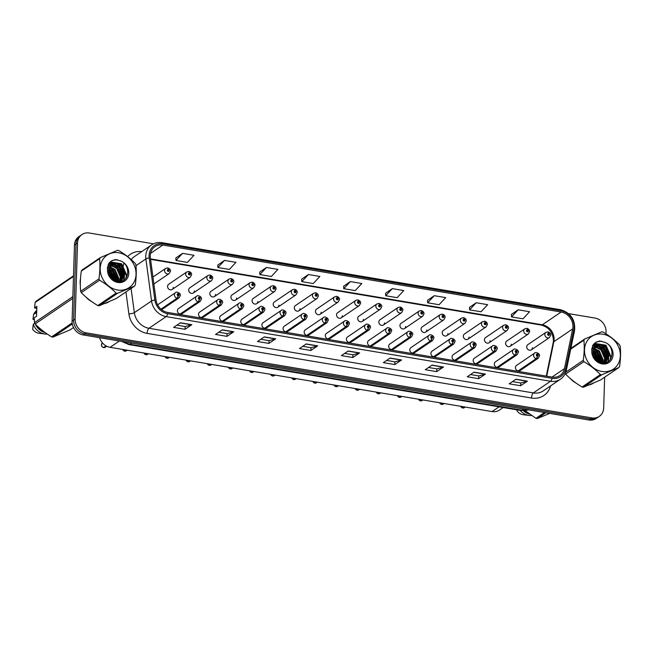 <?xml version="1.0" encoding="UTF-8"?>
<svg xmlns="http://www.w3.org/2000/svg" width="653" height="653" viewBox="0 0 653 653"><rect width="100%" height="100%" fill="white"/><g stroke="black" fill="none" stroke-linecap="round" stroke-linejoin="round"><path stroke-width="0.98" d="M199.198 299.229A2.09 0.759 102.1 0 1 198.202 301.776A3.134 2.726 -124.2 0 1 195.557 298.348A3.134 2.726 -124.2 0 1 196.659 296.233L178.514 308.551A3.134 2.726 55.8 0 0 177.412 310.665A3.134 2.726 55.8 0 0 178.979 313.628A3.134 2.726 55.8 0 0 182.032 313.734L200.177 301.417A3.134 2.726 -124.2 0 1 198.447 301.817A2.09 0.816 -83 0 0 199.279 299.245A1.045 0.906 55.8 0 0 199.296 297.262A1.045 0.906 55.8 0 0 199.198 299.229L199.034 297.907L199.647 298.315L199.279 299.245M220.322 302.788A2.09 0.759 102.1 0 1 219.326 305.326A3.134 2.726 -124.2 0 1 216.682 301.898A3.134 2.726 -124.2 0 1 217.784 299.784L199.638 312.11A3.134 2.726 55.8 0 0 198.536 314.215A3.134 2.726 55.8 0 0 200.104 317.187A3.134 2.726 55.8 0 0 203.156 317.285L221.302 304.967A3.134 2.726 -124.2 0 1 219.579 305.367A2.09 0.816 -83 0 0 220.404 302.796A1.045 0.906 55.8 0 0 220.42 300.813A1.045 0.906 55.8 0 0 220.322 302.788L220.159 301.457L220.771 301.866L220.404 302.796M241.447 306.339A2.09 0.759 102.1 0 1 240.451 308.877A3.134 2.726 -124.2 0 1 237.814 305.449A3.134 2.726 -124.2 0 1 238.916 303.343L220.771 315.66A3.134 2.726 55.8 0 0 219.669 317.766A3.134 2.726 55.8 0 0 221.228 320.737A3.134 2.726 55.8 0 0 224.289 320.843L242.434 308.518A3.134 2.726 -124.2 0 1 240.704 308.918A2.09 0.816 -83 0 0 241.528 306.355A1.045 0.906 55.8 0 0 241.553 304.363A1.045 0.906 55.8 0 0 241.447 306.339L241.284 305.008L241.904 305.416L241.528 306.355M262.571 309.889A2.09 0.759 102.1 0 1 261.584 312.428A3.134 2.726 -124.2 0 1 258.939 309A3.134 2.726 -124.2 0 1 260.041 306.894L241.896 319.211A3.134 2.726 55.8 0 0 240.794 321.325A3.134 2.726 55.8 0 0 242.353 324.288A3.134 2.726 55.8 0 0 245.414 324.394L263.559 312.077A3.134 2.726 -124.2 0 1 261.829 312.477A2.09 0.816 -83 0 0 262.653 309.906A1.045 0.906 55.8 0 0 262.677 307.914A1.045 0.906 55.8 0 0 262.571 309.889L262.408 308.559L263.028 308.975L262.653 309.906M283.696 313.44A2.09 0.759 102.1 0 1 282.708 315.987A3.134 2.726 -124.2 0 1 280.064 312.558A3.134 2.726 -124.2 0 1 281.165 310.444L263.02 322.762A3.134 2.726 55.8 0 0 261.918 324.876A3.134 2.726 55.8 0 0 263.486 327.839A3.134 2.726 55.8 0 0 266.538 327.945L284.684 315.628A3.134 2.726 -124.2 0 1 282.953 316.028A2.09 0.816 -83 0 0 283.786 313.456A1.045 0.906 55.8 0 0 283.802 311.473A1.045 0.906 55.8 0 0 283.696 313.44L283.541 312.118L284.153 312.526L283.786 313.456M304.829 316.999A2.09 0.759 102.1 0 1 303.833 319.537A3.134 2.726 -124.2 0 1 301.188 316.109A3.134 2.726 -124.2 0 1 302.29 313.995L284.145 326.32A3.134 2.726 55.8 0 0 283.043 328.426A3.134 2.726 55.8 0 0 284.61 331.398A3.134 2.726 55.8 0 0 287.663 331.504L305.808 319.178A3.134 2.726 -124.2 0 1 304.086 319.578A2.09 0.816 -83 0 0 304.91 317.007A1.045 0.906 55.8 0 0 304.927 315.024A1.045 0.906 55.8 0 0 304.829 316.999L304.665 315.668L305.278 316.076L304.91 317.007M325.953 320.55A2.09 0.759 102.1 0 1 324.957 323.088A3.134 2.726 -124.2 0 1 322.321 319.66A3.134 2.726 -124.2 0 1 323.415 317.554L305.278 329.871A3.134 2.726 55.8 0 0 304.176 331.977A3.134 2.726 55.8 0 0 305.735 334.948A3.134 2.726 55.8 0 0 308.796 335.054L326.933 322.737A3.134 2.726 -124.2 0 1 325.21 323.129A2.09 0.816 -83 0 0 326.035 320.566A1.045 0.906 55.8 0 0 326.059 318.574A1.045 0.906 55.8 0 0 325.953 320.55L325.79 319.219L326.41 319.627L326.035 320.566M347.078 324.1A2.09 0.759 102.1 0 1 346.082 326.647A3.134 2.726 -124.2 0 1 343.445 323.211A3.134 2.726 -124.2 0 1 344.547 321.105L326.402 333.422A3.134 2.726 55.8 0 0 325.3 335.536A3.134 2.726 55.8 0 0 326.859 338.499A3.134 2.726 55.8 0 0 329.92 338.605L348.065 326.288A3.134 2.726 -124.2 0 1 346.335 326.688A2.09 0.816 -83 0 0 347.159 324.117A1.045 0.906 55.8 0 0 347.184 322.133A1.045 0.906 55.8 0 0 347.078 324.1L346.914 322.778L347.535 323.186L347.159 324.117M368.202 327.659A2.09 0.759 102.1 0 1 367.215 330.198A3.134 2.726 -124.2 0 1 364.57 326.769A3.134 2.726 -124.2 0 1 365.672 324.655L347.527 336.981A3.134 2.726 55.8 0 0 346.425 339.087A3.134 2.726 55.8 0 0 347.984 342.058A3.134 2.726 55.8 0 0 351.045 342.156L369.19 329.838A3.134 2.726 -124.2 0 1 367.459 330.238A2.09 0.816 -83 0 0 368.292 327.667A1.045 0.906 55.8 0 0 368.308 325.684A1.045 0.906 55.8 0 0 368.202 327.659L368.047 326.329L368.659 326.737L368.292 327.667M389.335 331.21A2.09 0.759 102.1 0 1 388.339 333.748A3.134 2.726 -124.2 0 1 385.694 330.32A3.134 2.726 -124.2 0 1 386.796 328.214L368.651 340.531A3.134 2.726 55.8 0 0 367.549 342.637A3.134 2.726 55.8 0 0 369.116 345.608A3.134 2.726 55.8 0 0 372.169 345.715L390.314 333.389A3.134 2.726 -124.2 0 1 388.584 333.789A2.09 0.816 -83 0 0 389.417 331.226A1.045 0.906 55.8 0 0 389.433 329.234A1.045 0.906 55.8 0 0 389.335 331.21L389.172 329.879L389.784 330.287L389.417 331.226M410.459 334.76A2.09 0.759 102.1 0 1 409.464 337.299A3.134 2.726 -124.2 0 1 406.819 333.871A3.134 2.726 -124.2 0 1 407.921 331.765L389.776 344.082A3.134 2.726 55.8 0 0 388.682 346.196A3.134 2.726 55.8 0 0 390.241 349.159A3.134 2.726 55.8 0 0 393.294 349.265L411.439 336.948A3.134 2.726 -124.2 0 1 409.717 337.348A2.09 0.816 -83 0 0 410.541 334.777A1.045 0.906 55.8 0 0 410.566 332.785A1.045 0.906 55.8 0 0 410.459 334.76L410.296 333.43L410.908 333.846L410.541 334.777M431.584 338.311A2.09 0.759 102.1 0 1 430.588 340.858A3.134 2.726 -124.2 0 1 427.952 337.43A3.134 2.726 -124.2 0 1 429.054 335.316L410.908 347.633A3.134 2.726 55.8 0 0 409.806 349.747A3.134 2.726 55.8 0 0 411.366 352.71A3.134 2.726 55.8 0 0 414.426 352.816L432.572 340.499A3.134 2.726 -124.2 0 1 430.841 340.899A2.09 0.816 -83 0 0 431.666 338.327A1.045 0.906 55.8 0 0 431.69 336.344A1.045 0.906 55.8 0 0 431.584 338.311L431.421 336.989L432.041 337.397L431.666 338.327M452.709 341.87A2.09 0.759 102.1 0 1 451.721 344.409A3.134 2.726 -124.2 0 1 449.076 340.98A3.134 2.726 -124.2 0 1 450.178 338.866L432.033 351.192A3.134 2.726 55.8 0 0 430.931 353.297A3.134 2.726 55.8 0 0 432.49 356.269A3.134 2.726 55.8 0 0 435.551 356.367L453.696 344.049A3.134 2.726 -124.2 0 1 451.966 344.449A2.09 0.816 -83 0 0 452.79 341.878A1.045 0.906 55.8 0 0 452.815 339.895A1.045 0.906 55.8 0 0 452.709 341.87L452.545 340.539L453.166 340.948L452.79 341.878M473.841 345.421A2.09 0.759 102.1 0 1 472.845 347.959A3.134 2.726 -124.2 0 1 470.201 344.531A3.134 2.726 -124.2 0 1 471.303 342.425L453.158 354.742A3.134 2.726 55.8 0 0 452.056 356.848A3.134 2.726 55.8 0 0 453.623 359.819A3.134 2.726 55.8 0 0 456.676 359.925L474.821 347.608A3.134 2.726 -124.2 0 1 473.09 348A2.09 0.816 -83 0 0 473.923 345.437A1.045 0.906 55.8 0 0 473.939 343.445A1.045 0.906 55.8 0 0 473.841 345.421L473.678 344.09L474.29 344.498L473.923 345.437M494.966 348.971A2.09 0.759 102.1 0 1 493.97 351.518A3.134 2.726 -124.2 0 1 491.325 348.082A3.134 2.726 -124.2 0 1 492.427 345.976L474.282 358.293A3.134 2.726 55.8 0 0 473.18 360.407A3.134 2.726 55.8 0 0 474.747 363.37A3.134 2.726 55.8 0 0 477.8 363.476L495.945 351.159A3.134 2.726 -124.2 0 1 494.223 351.559A2.09 0.816 -83 0 0 495.047 348.988A1.045 0.906 55.8 0 0 495.064 347.004A1.045 0.906 55.8 0 0 494.966 348.971L494.803 347.649L495.415 348.057L495.047 348.988M516.09 352.53A2.09 0.759 102.1 0 1 515.095 355.069A3.134 2.726 -124.2 0 1 512.458 351.641A3.134 2.726 -124.2 0 1 513.552 349.526L495.415 361.852A3.134 2.726 55.8 0 0 494.313 363.958A3.134 2.726 55.8 0 0 495.872 366.929A3.134 2.726 55.8 0 0 498.933 367.027L517.07 354.71A3.134 2.726 -124.2 0 1 515.348 355.11A2.09 0.816 -83 0 0 516.172 352.538A1.045 0.906 55.8 0 0 516.197 350.555A1.045 0.906 55.8 0 0 516.09 352.53L515.927 351.2L516.547 351.608L516.172 352.538M537.215 356.081A2.09 0.759 102.1 0 1 536.227 358.619A3.134 2.726 -124.2 0 1 533.583 355.191A3.134 2.726 -124.2 0 1 534.685 353.085L516.539 365.402A3.134 2.726 55.8 0 0 515.437 367.508A3.134 2.726 55.8 0 0 516.996 370.48A3.134 2.726 55.8 0 0 520.057 370.586L538.203 358.26A3.134 2.726 -124.2 0 1 536.472 358.66A2.09 0.816 -83 0 0 537.297 356.097A1.045 0.906 55.8 0 0 537.321 354.106A1.045 0.906 55.8 0 0 537.215 356.081L537.052 354.75L537.672 355.159L537.297 356.097M172.18 289.459L190.325 277.133A3.134 2.726 -124.2 0 1 187.264 277.035A3.134 2.726 -124.2 0 1 185.705 274.064A3.134 2.726 -124.2 0 1 186.807 271.95L168.662 284.275A3.134 2.726 55.8 0 0 167.56 286.381A3.134 2.726 55.8 0 0 169.119 289.352A3.134 2.726 55.8 0 0 172.18 289.459A3.134 2.726 55.8 0 0 173.282 287.344M193.304 293.009L211.45 280.692A3.134 2.726 -124.2 0 1 208.389 280.586A3.134 2.726 -124.2 0 1 206.83 277.615A3.134 2.726 -124.2 0 1 207.932 275.509L189.786 287.826A3.134 2.726 55.8 0 0 188.684 289.932A3.134 2.726 55.8 0 0 190.243 292.903A3.134 2.726 55.8 0 0 193.304 293.009A3.134 2.726 55.8 0 0 194.406 290.895M214.429 296.56L232.574 284.243A3.134 2.726 -124.2 0 1 229.521 284.137A3.134 2.726 -124.2 0 1 227.954 281.165A3.134 2.726 -124.2 0 1 229.056 279.06L210.911 291.377A3.134 2.726 55.8 0 0 209.809 293.491A3.134 2.726 55.8 0 0 211.376 296.454A3.134 2.726 55.8 0 0 214.429 296.56A3.134 2.726 55.8 0 0 215.531 294.454M235.553 300.111L253.699 287.793A3.134 2.726 -124.2 0 1 250.646 287.687A3.134 2.726 -124.2 0 1 249.079 284.724A3.134 2.726 -124.2 0 1 250.181 282.61L232.035 294.936A3.134 2.726 55.8 0 0 230.933 297.042A3.134 2.726 55.8 0 0 232.501 300.013A3.134 2.726 55.8 0 0 235.553 300.111A3.134 2.726 55.8 0 0 236.655 298.005M256.686 303.669L274.831 291.344A3.134 2.726 -124.2 0 1 271.77 291.246A3.134 2.726 -124.2 0 1 270.211 288.275A3.134 2.726 -124.2 0 1 271.313 286.169L253.168 298.486A3.134 2.726 55.8 0 0 252.066 300.592A3.134 2.726 55.8 0 0 253.625 303.563A3.134 2.726 55.8 0 0 256.686 303.669A3.134 2.726 55.8 0 0 257.78 301.555M277.811 307.22L295.956 294.903A3.134 2.726 -124.2 0 1 292.895 294.797A3.134 2.726 -124.2 0 1 291.336 291.826A3.134 2.726 -124.2 0 1 292.438 289.72L274.293 302.037A3.134 2.726 55.8 0 0 273.191 304.151A3.134 2.726 55.8 0 0 274.75 307.114A3.134 2.726 55.8 0 0 277.811 307.22A3.134 2.726 55.8 0 0 278.913 305.106M298.935 310.771L317.08 298.454A3.134 2.726 -124.2 0 1 314.02 298.348A3.134 2.726 -124.2 0 1 312.461 295.385A3.134 2.726 -124.2 0 1 313.562 293.27L295.417 305.588A3.134 2.726 55.8 0 0 294.315 307.702A3.134 2.726 55.8 0 0 295.882 310.665A3.134 2.726 55.8 0 0 298.935 310.771A3.134 2.726 55.8 0 0 300.037 308.665M320.06 314.33L338.205 302.004A3.134 2.726 -124.2 0 1 335.152 301.898A3.134 2.726 -124.2 0 1 333.585 298.935A3.134 2.726 -124.2 0 1 334.687 296.821L316.542 309.147A3.134 2.726 55.8 0 0 315.44 311.252A3.134 2.726 55.8 0 0 317.007 314.224A3.134 2.726 55.8 0 0 320.06 314.33A3.134 2.726 55.8 0 0 321.162 312.216M341.184 317.88L359.33 305.563A3.134 2.726 -124.2 0 1 356.277 305.457A3.134 2.726 -124.2 0 1 354.718 302.486A3.134 2.726 -124.2 0 1 355.812 300.38L337.666 312.697A3.134 2.726 55.8 0 0 336.573 314.803A3.134 2.726 55.8 0 0 338.132 317.774A3.134 2.726 55.8 0 0 341.184 317.88A3.134 2.726 55.8 0 0 342.286 315.766M362.317 321.431L380.462 309.114A3.134 2.726 -124.2 0 1 377.401 309.008A3.134 2.726 -124.2 0 1 375.842 306.037A3.134 2.726 -124.2 0 1 376.944 303.931L358.799 316.248A3.134 2.726 55.8 0 0 357.697 318.362A3.134 2.726 55.8 0 0 359.256 321.325A3.134 2.726 55.8 0 0 362.317 321.431A3.134 2.726 55.8 0 0 363.419 319.325M383.442 324.982L401.587 312.665A3.134 2.726 -124.2 0 1 398.526 312.558A3.134 2.726 -124.2 0 1 396.967 309.595A3.134 2.726 -124.2 0 1 398.069 307.481L379.924 319.807A3.134 2.726 55.8 0 0 378.822 321.913A3.134 2.726 55.8 0 0 380.381 324.884A3.134 2.726 55.8 0 0 383.442 324.982A3.134 2.726 55.8 0 0 384.544 322.876M404.566 328.541L422.711 316.215A3.134 2.726 -124.2 0 1 419.659 316.117A3.134 2.726 -124.2 0 1 418.091 313.146A3.134 2.726 -124.2 0 1 419.193 311.04L401.048 323.357A3.134 2.726 55.8 0 0 399.946 325.463A3.134 2.726 55.8 0 0 401.513 328.435A3.134 2.726 55.8 0 0 404.566 328.541A3.134 2.726 55.8 0 0 405.668 326.427M425.691 332.091L443.836 319.774A3.134 2.726 -124.2 0 1 440.783 319.668A3.134 2.726 -124.2 0 1 439.216 316.697A3.134 2.726 -124.2 0 1 440.318 314.591L422.173 326.908A3.134 2.726 55.8 0 0 421.079 329.022A3.134 2.726 55.8 0 0 422.638 331.985A3.134 2.726 55.8 0 0 425.691 332.091A3.134 2.726 55.8 0 0 426.793 329.977M446.823 335.642L464.969 323.325A3.134 2.726 -124.2 0 1 461.908 323.219A3.134 2.726 -124.2 0 1 460.349 320.256A3.134 2.726 -124.2 0 1 461.451 318.142L443.305 330.459A3.134 2.726 55.8 0 0 442.203 332.573A3.134 2.726 55.8 0 0 443.762 335.536A3.134 2.726 55.8 0 0 446.823 335.642A3.134 2.726 55.8 0 0 447.925 333.536M467.948 339.193L486.093 326.875A3.134 2.726 -124.2 0 1 483.032 326.769A3.134 2.726 -124.2 0 1 481.473 323.806A3.134 2.726 -124.2 0 1 482.575 321.692L464.43 334.018A3.134 2.726 55.8 0 0 463.328 336.124A3.134 2.726 55.8 0 0 464.887 339.095A3.134 2.726 55.8 0 0 467.948 339.193A3.134 2.726 55.8 0 0 469.05 337.087M489.073 342.752L507.218 330.434A3.134 2.726 -124.2 0 1 504.165 330.328A3.134 2.726 -124.2 0 1 502.598 327.357A3.134 2.726 -124.2 0 1 503.7 325.251L485.554 337.568A3.134 2.726 55.8 0 0 484.453 339.674A3.134 2.726 55.8 0 0 486.02 342.645A3.134 2.726 55.8 0 0 489.073 342.752A3.134 2.726 55.8 0 0 490.174 340.637M510.197 346.302L528.342 333.985A3.134 2.726 -124.2 0 1 525.29 333.879A3.134 2.726 -124.2 0 1 523.722 330.908A3.134 2.726 -124.2 0 1 524.824 328.802L506.679 341.119A3.134 2.726 55.8 0 0 505.577 343.233A3.134 2.726 55.8 0 0 507.144 346.196A3.134 2.726 55.8 0 0 510.197 346.302A3.134 2.726 55.8 0 0 511.299 344.196M531.33 349.853L549.467 337.536A3.134 2.726 -124.2 0 1 546.414 337.43A3.134 2.726 -124.2 0 1 544.855 334.467A3.134 2.726 -124.2 0 1 545.949 332.353L527.812 344.678A3.134 2.726 55.8 0 0 526.71 346.784A3.134 2.726 55.8 0 0 528.269 349.755A3.134 2.726 55.8 0 0 531.33 349.853A3.134 2.726 55.8 0 0 532.424 347.747M503.194 407.529L499.488 410.051A12.529 10.913 -124.2 0 1 492.076 411.57L110.063 347.323A12.529 10.913 -124.2 0 1 99.558 337.691M80.148 281.663A20.039 17.46 55.8 0 0 80.319 285.002A20.039 17.46 55.8 0 1 80.148 281.663A20.039 17.46 55.8 0 1 80.515 278.488A20.039 17.46 55.8 0 0 80.148 281.663M86.065 297.156A20.039 17.46 55.8 0 0 91.771 301.637A20.039 17.46 55.8 0 1 86.065 297.156M104.831 303.506A20.039 17.46 55.8 0 0 109.165 301.67A20.039 17.46 55.8 0 1 104.831 303.506M570.371 378.609A20.039 17.46 55.8 0 0 576.077 383.082A20.039 17.46 55.8 0 1 570.371 378.609M589.137 384.952A20.039 17.46 55.8 0 0 593.471 383.123A20.039 17.46 55.8 0 1 589.137 384.952M150.255 255.658A13.362 11.64 -124.2 0 1 154.949 246.663A13.362 11.64 -124.2 0 1 162.858 245.038L561.131 312.02A13.362 11.64 -124.2 0 1 572.681 328.916L564.453 368.635A13.362 11.64 -124.2 0 1 560.013 375.467A13.362 11.64 -124.2 0 1 552.111 377.091L167.715 312.444A13.362 11.64 -124.2 0 1 156.026 299.947L150.37 257.894A13.362 11.64 -124.2 0 1 150.255 255.658M149.072 255.462A14.66 12.766 55.8 0 0 149.202 257.911L154.851 299.964A14.66 12.766 55.8 0 0 167.674 313.677L552.071 378.324A14.66 12.766 55.8 0 0 565.612 369.043L573.84 329.324A14.66 12.766 55.8 0 0 561.172 310.787L162.891 243.806A14.66 12.766 55.8 0 0 149.072 255.462M153.504 243.814L89.339 233.023A12.529 10.913 55.8 0 0 81.935 234.549L78.882 236.615A12.529 10.913 55.8 0 0 74.475 245.055L72.083 321.129A12.529 10.913 55.8 0 0 83.151 334.932L588.81 419.977L590.336 418.94A12.529 10.913 55.8 0 0 597.748 417.414A12.529 10.913 55.8 0 1 590.336 418.94L84.678 333.895L590.336 418.94L591.863 417.904A12.529 10.913 55.8 0 0 599.274 416.385A12.529 10.913 55.8 0 0 603.682 407.945L604.645 377.197M72.083 321.129L73.609 320.092A12.529 10.913 55.8 0 0 84.678 333.895A12.529 10.913 55.8 0 1 73.609 320.092L76.001 244.018L73.609 320.092L75.136 319.056A12.529 10.913 55.8 0 0 86.204 332.867L591.863 417.904M80.409 235.586A12.529 10.913 55.8 0 0 76.001 244.018A12.529 10.913 55.8 0 1 80.409 235.586M518.147 309.8L511.552 316.909L522.988 318.827L529.583 311.726L518.147 309.8L511.43 314.42M476.2 302.747L469.597 309.849L481.041 311.775L487.636 304.673L476.2 302.747L469.483 307.367M434.253 295.695L427.65 302.796L439.094 304.722L445.689 297.613L434.253 295.695L427.535 300.307M392.306 288.634L385.703 295.744L397.146 297.67L403.742 290.561L392.306 288.634L385.588 293.254M182.562 253.364L175.967 260.465L187.403 262.392L194.006 255.29L182.562 253.364L175.853 257.984M224.51 260.416L217.914 267.526L229.358 269.444L235.953 262.343L224.51 260.416L217.8 265.036M266.457 267.477L259.861 274.578L271.305 276.505L277.9 269.395L266.457 267.477L259.747 272.089M308.404 274.529L301.808 281.631L313.252 283.557L319.848 276.456L308.404 274.529L301.694 279.141M350.351 281.582L343.756 288.691L355.199 290.609L361.795 283.508L350.351 281.582L343.641 286.202M115.818 281.019A20.039 17.46 55.8 0 0 112.838 274.848A20.039 17.46 55.8 0 1 115.818 281.019M111.875 273.55A20.039 17.46 55.8 0 0 108.561 270.162A20.039 17.46 55.8 0 1 111.875 273.55M600.131 362.464A20.039 17.46 55.8 0 0 597.144 356.301A20.039 17.46 55.8 0 1 600.131 362.464M596.181 354.995A20.039 17.46 55.8 0 0 592.867 351.608A20.039 17.46 55.8 0 1 596.181 354.995M606.008 333.846L606.066 331.871A12.529 10.913 55.8 0 0 595.005 318.068L568.559 313.62M81.935 234.549A12.529 10.913 55.8 0 0 77.527 242.981L75.136 319.056M443.509 367.027L436.726 371.63L425.283 369.712L432.066 365.1L443.509 367.027A3.338 1.257 -80.5 0 1 443.273 367.141L431.894 365.223M485.457 374.079L478.673 378.691L467.23 376.765L474.013 372.161L485.457 374.079A3.338 1.257 -80.5 0 1 485.22 374.193L473.841 372.283M527.404 381.14L520.621 385.743L509.185 383.817L515.968 379.213L527.404 381.14A3.338 1.257 -80.5 0 1 527.167 381.246L515.788 379.336M317.668 345.861L310.885 350.473L299.441 348.547L306.224 343.943L317.668 345.861A3.338 1.257 -80.5 0 1 317.431 345.976L306.045 344.058M275.721 338.809L268.938 343.413L257.494 341.495L264.277 336.883L275.721 338.809A3.338 1.257 -80.5 0 1 275.484 338.923L264.098 337.005M233.774 331.757L226.991 336.36L215.547 334.434L222.33 329.83L233.774 331.757A3.338 1.257 -80.5 0 1 233.537 331.863L222.151 329.953M191.819 324.696L185.036 329.308L173.6 327.382L180.383 322.778L191.819 324.696A3.338 1.257 -80.5 0 1 191.59 324.81L180.204 322.9M401.562 359.974L394.779 364.578L383.335 362.652L390.119 358.048L401.562 359.974A3.338 1.257 -80.5 0 1 401.326 360.089L389.939 358.171M359.615 352.922L352.832 357.526L341.388 355.599L348.171 350.996L359.615 352.922A3.338 1.257 -80.5 0 1 359.379 353.028L347.992 351.118M352.832 357.526L352.914 354.767M344.67 353.379L352.955 354.767L359.379 353.028M394.779 364.578L394.861 361.819M386.617 360.432L394.902 361.827L401.326 360.089M185.036 329.308L185.126 326.549M176.873 325.161L185.158 326.549L191.59 324.81M226.991 336.36L227.073 333.601M218.82 332.214L227.105 333.601L233.537 331.863M268.938 343.413L269.02 340.654L275.484 338.923M310.885 350.473L310.967 347.706M302.714 346.319L310.999 347.714L317.431 345.976M520.621 385.743L520.71 382.985L527.167 381.246M478.673 378.691L478.763 375.924M470.511 374.536L478.796 375.932L485.22 374.193M436.726 371.63L436.816 368.872M428.564 367.484L436.849 368.88L443.273 367.141M343.756 288.691L343.641 286.145M301.808 281.631L301.694 279.084M259.861 274.578L259.747 272.032M217.914 267.526L217.792 264.979M175.967 260.465L175.845 257.927M385.703 295.744L385.588 293.197M427.65 302.796L427.535 300.249M469.597 309.849L469.483 307.31M511.552 316.909L511.43 314.362M269.052 340.662L260.767 339.266M520.743 382.985L512.458 381.597M588.81 419.977A12.529 10.913 55.8 0 0 596.222 418.451L599.274 416.385M167.405 267.999A2.09 0.816 97 0 1 167.682 267.926A2.09 0.816 97 0 1 168.27 269.42A1.045 0.906 55.8 0 0 168.254 271.403A1.045 0.906 55.8 0 0 168.36 269.436L168.515 270.758L167.903 270.35L168.27 269.42M168.36 269.436A2.09 0.759 -77.9 0 0 167.943 267.967A2.09 0.759 -77.9 0 0 167.813 267.967M103.541 347.576C100.252 345.527 102.031 345.772 101.435 344.841L102.325 343.143A2.506 2.179 55.8 0 0 103.558 347.576L106.047 345.878M103.721 347.461L106.186 345.959M161.111 309.269L177.322 298.258A2.09 0.816 -83 0 0 178.147 295.695A1.045 0.906 55.8 0 0 178.171 293.703A1.045 0.906 55.8 0 0 178.065 295.678L177.902 294.348L178.522 294.756L178.147 295.695M178.065 295.678A2.09 0.759 102.1 0 1 177.077 298.217A3.134 2.726 -124.2 0 1 174.433 294.789A3.134 2.726 -124.2 0 1 175.535 292.683C176.269 291.148 181.069 293.156 180.334 295.499L179.053 297.866A3.134 2.726 -124.2 0 1 177.322 298.258M160.981 309.147L177.077 298.217M105.141 347.29L103.754 347.608A2.506 2.179 55.8 0 0 105.141 347.29L106.7 346.229M188.529 271.558A2.09 0.816 97 0 1 188.807 271.477A2.09 0.816 97 0 1 189.403 272.97A1.045 0.906 55.8 0 0 189.378 274.962A1.045 0.906 55.8 0 0 189.484 272.987L189.648 274.317L189.027 273.901L189.403 272.97M189.035 273.852L189.443 273.574M189.484 272.987A2.09 0.759 -77.9 0 0 189.068 271.517A2.09 0.759 -77.9 0 0 188.937 271.526M209.654 275.109A2.09 0.816 97 0 1 209.931 275.027A2.09 0.816 97 0 1 210.527 276.529A1.045 0.906 55.8 0 0 210.503 278.513A1.045 0.906 55.8 0 0 210.609 276.537L210.772 277.868L210.152 277.46L210.527 276.529M210.609 276.537A2.09 0.759 -77.9 0 0 210.201 275.076A2.09 0.759 -77.9 0 0 210.07 275.076M230.787 278.66A2.09 0.816 97 0 1 231.056 278.578A2.09 0.816 97 0 1 231.652 280.08A1.045 0.906 55.8 0 0 231.635 282.063A1.045 0.906 55.8 0 0 231.733 280.096L231.897 281.419L231.284 281.01L231.652 280.08M231.284 280.953L231.693 280.684M231.733 280.096A2.09 0.759 -77.9 0 0 231.325 278.627A2.09 0.759 -77.9 0 0 231.195 278.627M251.911 282.21A2.09 0.816 97 0 1 252.189 282.137A2.09 0.816 97 0 1 252.776 283.631A1.045 0.906 55.8 0 0 252.76 285.622A1.045 0.906 55.8 0 0 252.866 283.647L253.021 284.969L252.409 284.561L252.776 283.631M252.866 283.647A2.09 0.759 -77.9 0 0 252.45 282.178A2.09 0.759 -77.9 0 0 252.319 282.186M124.674 351.134L122.756 349.461A2.506 2.179 55.8 0 0 124.682 351.126L124.658 351.126M124.845 351.02L126.47 350.081M180.301 314.134L198.447 301.817M180.057 314.093L198.202 301.776M124.682 351.126L126.266 350.049M126.266 350.841L124.878 351.159A2.506 2.179 55.8 0 0 126.266 350.841L127.196 350.204M143.889 353.012A2.506 2.179 55.8 0 0 145.807 354.677L145.79 354.677M145.97 354.571L147.594 353.64M201.434 317.685L219.579 305.367M201.181 317.644L219.326 305.326M145.807 354.677L147.398 353.599M168.523 357.158L166.931 358.236L165.005 356.562A2.506 2.179 55.8 0 0 166.931 358.236L166.915 358.228M167.103 358.122L168.719 357.191M222.559 321.243L240.704 308.918M222.306 321.194L240.451 308.877M168.515 357.95L167.135 358.268A2.506 2.179 55.8 0 0 168.515 357.95L169.453 357.313M117.532 290.005A19.623 17.1 55.8 0 0 136.044 274.399A19.623 17.1 55.8 0 0 118.707 252.76A19.623 17.1 55.8 0 0 100.195 268.367A19.623 17.1 55.8 0 0 117.532 290.005M80.654 291.303L98.954 278.88C99.991 271.615 100.203 264.889 99.591 258.71A22.545 19.647 55.8 0 1 100.301 257.609L82 270.032A22.545 19.647 55.8 0 0 81.29 271.134C80.262 278.431 80.05 285.157 80.654 291.303A22.545 19.647 55.8 0 0 81.29 292.634C85.951 297.474 91.444 301.776 97.787 305.547L116.087 293.115A22.545 19.647 55.8 0 0 116.765 293.246A22.545 19.647 55.8 0 0 117.442 293.344L99.142 305.767L116.267 298.511L134.567 286.087L117.442 293.344M134.567 286.087A22.545 19.647 55.8 0 0 135.277 284.986C136.314 277.721 136.526 271.003 135.914 264.816A22.545 19.647 55.8 0 0 135.277 263.494C130.576 258.612 125.082 254.311 118.781 250.581A22.545 19.647 55.8 0 0 118.111 250.458A22.545 19.647 55.8 0 0 117.434 250.352L100.301 257.609M97.787 305.547A22.545 19.647 55.8 0 0 98.464 305.669A22.545 19.647 55.8 0 0 99.142 305.767M116.438 281.214L116.642 279.77L112.887 270.954L108.741 268.881M117.997 281.533L118.797 278.309L115.042 269.493L110.904 267.42L109.263 267.265M117.638 281.484L118.258 278.676L114.504 269.852L109.108 267.632L112.798 269.82L117.793 281.051M119.254 281.59L120.952 276.848L117.197 268.024L113.059 265.959L109.998 265.959M108.496 266.473L107.647 266.963M118.968 281.59L120.413 277.215L116.658 268.391L112.52 266.326L109.794 266.261M108.259 266.702L107.508 267.077M120.462 281.198L123.107 275.386L119.352 266.563L115.206 264.498L110.888 264.898M108.284 266.922L107.402 268.416M120.16 281.337L122.568 275.754L118.813 266.93L114.675 264.865L110.651 265.142M108.586 266.383L107.435 267.722M119.458 281.582L121.597 280.561L125.254 273.925L121.507 265.102L117.36 263.037L113.14 263.396L111.9 264.073L108.741 268.856L109.606 275.305C111.255 278.586 113.785 280.619 117.181 281.402C129.041 284.218 131.677 265.077 120.699 260.939L115.303 259.543L111.149 261.11L108.316 264.114L107.459 269.828A11.664 10.162 55.8 0 0 117.777 282.455A11.664 10.162 55.8 0 0 128.682 274.333A11.664 10.162 55.8 0 0 120.699 260.939M121.327 280.733L124.723 274.284L120.968 265.469L116.822 263.404L111.851 264.13M111.679 278.333L109.247 274.489M114.512 280.447L110.732 272.415L108.537 270.995M113.94 280.129L110.194 272.783L108.578 271.656M115.997 281.076L116.103 280.137L112.349 271.313L108.651 269.354M119.964 281.549L121.597 280.561M107.459 269.828C107.941 266.212 109.835 264.065 113.14 263.396M98.954 278.88A22.545 19.647 55.8 0 0 99.591 280.202L81.29 292.634M99.591 258.71L81.29 271.134M116.087 293.115C111.434 288.275 105.933 283.973 99.591 280.202M112.896 279.411L108.79 273.003M115.614 280.937L110.643 271.281L108.586 269.877M121.556 281.239L121.776 280.431M121.793 280.357L122.005 279.198M122.103 278.129L117.099 266.897L113.328 264.702M112.479 264.432L111.663 264.245M110.953 264.13L108.3 264.147M123.49 280.39L124.16 277.737M124.25 276.668L119.254 265.428L115.483 263.241M114.626 262.971L109.108 262.979M125.866 278.292L126.396 275.37L121.409 263.967L110.039 261.992M117.369 259.731L112.585 260.359L111.075 261.159M113.296 279.713L108.692 272.505M115.899 281.043L110.912 271.101L108.618 269.567M118.071 280.039L113.067 269.632L109.965 267.714M121.784 281.165L122.054 280.227M122.078 280.104L122.323 278.553M122.38 277.109L117.369 266.71L114.267 264.791M113.108 264.359L111.965 264.065M111.296 263.951L108.39 263.992M123.752 280.227L124.478 277.092M124.535 275.648L119.523 265.249L116.422 263.33M115.263 262.898L109.222 262.849M126.233 277.794L126.666 275.182L121.678 263.788L110.161 261.877M601.846 371.451A19.623 17.1 55.8 0 0 620.35 355.844A19.623 17.1 55.8 0 0 603.013 334.214A19.623 17.1 55.8 0 0 584.5 349.82A19.623 17.1 55.8 0 0 601.846 371.451M565.286 373.443A22.545 19.647 55.8 0 0 565.596 374.079C570.257 378.928 575.75 383.229 582.092 386.992L600.393 374.569A22.545 19.647 55.8 0 0 601.07 374.691A22.545 19.647 55.8 0 0 601.748 374.798L583.447 387.221L600.572 379.964L618.873 367.541L601.748 374.798M618.873 367.541A22.545 19.647 55.8 0 0 619.583 366.439C620.619 359.174 620.832 352.449 620.219 346.27A22.545 19.647 55.8 0 0 619.583 344.939C614.881 340.058 609.388 335.756 603.086 332.026A22.545 19.647 55.8 0 0 602.417 331.904A22.545 19.647 55.8 0 0 601.74 331.806L584.606 339.062A22.545 19.647 55.8 0 0 583.896 340.156L570.706 349.118M582.092 386.992A22.545 19.647 55.8 0 0 582.77 387.115A22.545 19.647 55.8 0 0 583.447 387.221M593.055 350.334L597.193 352.4L600.948 361.223L600.744 362.668M602.327 362.929L603.103 359.762L599.348 350.939L595.21 348.873L593.569 348.71M601.944 362.929L602.564 360.121L598.809 351.306L593.414 349.086M603.56 363.044L605.258 358.293L601.503 349.477L597.364 347.412L594.303 347.404M592.802 347.918L591.953 348.408M603.274 363.044L604.719 358.66L600.964 349.845L596.826 347.771L594.099 347.706M592.565 348.147L591.814 348.522M604.768 362.652L607.412 356.832L603.658 348.016L599.519 345.943L595.193 346.351M592.589 348.367L591.708 349.861M604.466 362.782L606.874 357.199L603.119 348.384L598.981 346.31L594.956 346.596M592.891 347.837L591.74 349.167M603.764 363.035L605.902 362.007L609.567 355.371L605.813 346.555L601.666 344.482L597.446 344.841L596.205 345.519L593.046 350.31L593.912 356.758C595.56 360.04 598.091 362.072 601.495 362.848C613.347 365.672 615.983 346.523 605.005 342.384L599.609 340.988L595.454 342.564L592.622 345.568L591.765 351.281A11.664 10.162 55.8 0 0 602.082 363.901A11.664 10.162 55.8 0 0 612.987 355.779A11.664 10.162 55.8 0 0 605.005 342.384M605.633 362.186L609.029 355.738L605.274 346.914L601.127 344.849L596.156 345.576M595.985 359.787L593.553 355.942M598.817 361.893L595.038 353.861L592.842 352.449M598.246 361.574L594.508 354.228L592.883 353.102M600.303 362.529L600.409 361.591L596.654 352.767L592.957 350.8M604.27 363.003L605.902 362.007M591.765 351.281C592.247 347.657 594.14 345.51 597.446 344.841M565.792 372.194L583.26 360.325A22.545 19.647 55.8 0 0 583.896 361.656L565.596 374.079M570.853 348.4L584.606 339.062M583.26 360.325C584.296 353.061 584.508 346.343 583.896 340.156M600.393 374.569C595.74 369.72 590.239 365.419 583.896 361.656M597.201 360.864L593.095 354.448M599.919 362.391L594.948 352.734L592.891 351.322M602.099 362.505L597.103 351.265L593.406 349.11M605.862 362.693L606.082 361.884M606.098 361.811L606.31 360.652M606.408 359.583L601.405 348.343L597.634 346.155M596.785 345.886L595.969 345.69M595.258 345.576L592.606 345.592M607.796 361.835L608.465 359.183M608.555 358.122L603.56 346.882L599.789 344.694M598.932 344.417L593.414 344.433M610.171 359.746L610.702 356.816L605.715 345.421L594.344 343.445M601.674 341.184L596.891 341.805L595.381 342.613M597.609 361.158L592.997 353.95M600.205 362.497L595.218 352.547L592.924 351.012M602.376 361.484L597.373 351.085L594.271 349.167M606.09 362.619L606.359 361.68M606.384 361.55L606.629 360.007M606.686 358.562L601.674 348.163L598.572 346.237M597.413 345.804L596.271 345.51M595.601 345.404L592.695 345.437M608.057 361.672L608.784 358.546M608.841 357.101L603.829 346.702L600.727 344.776M599.568 344.343L593.528 344.302M610.539 359.248L610.971 356.636L605.984 345.233L594.467 343.331M36.797 308.469L34.536 307.898L35.164 302.453A22.545 19.647 55.8 0 1 35.882 301.351L73.511 275.803M36.666 312.477A12.529 10.913 55.8 0 0 36.144 313.383L36.65 313.04M36.715 311.016A13.362 11.64 55.8 0 0 35.311 313.244L36.144 313.383M36.731 310.51A13.362 11.64 55.8 0 0 33.613 314.395L35.311 313.244M34.307 319.537L32.96 319.309L33.613 314.395M72.32 323.978L53.015 337.087L70.14 329.83L73.528 327.528M72.801 298.397L35.172 323.945C39.825 328.794 45.318 333.095 51.66 336.858L72.157 322.941M51.66 336.858A22.545 19.647 55.8 0 0 53.015 337.087M34.536 307.898L36.862 306.322L36.552 316.223L34.225 317.807L34.536 322.623L72.858 296.601M34.536 322.623A22.545 19.647 55.8 0 0 35.172 323.945M73.487 276.431L35.164 302.453M37.188 325.953A12.529 10.913 55.8 0 0 43.147 331.104M35.417 324.206A13.362 11.64 55.8 0 0 45.139 332.589M34.829 323.268L33.303 324.296A13.362 11.64 55.8 0 0 44.788 333.985A13.362 11.64 55.8 0 0 47.22 334.042M33.303 324.296L32.65 329.218A8.35 7.273 55.8 0 0 38.821 333.234L44.788 333.985M545.843 412.753L537.321 418.532L549.72 413.398M525.094 410.647L535.966 418.312L544.496 412.525M535.966 418.312A22.545 19.647 55.8 0 0 537.321 418.532M524.449 410.704A12.529 10.913 55.8 0 0 527.453 412.549M523.355 410.729A13.362 11.64 55.8 0 0 529.444 414.035M520.253 410.402A13.362 11.64 55.8 0 0 529.093 415.439A13.362 11.64 55.8 0 0 531.526 415.488M516.996 409.847L516.956 410.664A8.35 7.273 55.8 0 0 523.126 414.688L529.093 415.439M273.036 285.769A2.09 0.816 97 0 1 273.313 285.688A2.09 0.816 97 0 1 273.909 287.181A1.045 0.906 55.8 0 0 273.885 289.173A1.045 0.906 55.8 0 0 273.991 287.198L274.154 288.528L273.534 288.12L273.909 287.181M273.991 287.198A2.09 0.759 -77.9 0 0 273.574 285.736A2.09 0.759 -77.9 0 0 273.444 285.736M294.16 289.32A2.09 0.816 97 0 1 294.438 289.238A2.09 0.816 97 0 1 295.034 290.74A1.045 0.906 55.8 0 0 295.009 292.724A1.045 0.906 55.8 0 0 295.115 290.748L295.278 292.079L294.658 291.671L295.034 290.74M294.666 291.613L295.074 291.344M295.115 290.748A2.09 0.759 -77.9 0 0 294.707 289.287A2.09 0.759 -77.9 0 0 294.576 289.287M315.293 292.87A2.09 0.816 97 0 1 315.562 292.797A2.09 0.816 97 0 1 316.158 294.291A1.045 0.906 55.8 0 0 316.142 296.274A1.045 0.906 55.8 0 0 316.24 294.307L316.403 295.629L315.791 295.221L316.158 294.291M316.24 294.307A2.09 0.759 -77.9 0 0 315.832 292.838A2.09 0.759 -77.9 0 0 315.701 292.838M188.048 361.786L186.129 360.121A2.506 2.179 55.8 0 0 188.064 361.786L189.648 360.709M188.227 361.672L189.852 360.742M243.683 324.794L261.829 312.477M243.438 324.753L261.584 312.428M207.27 363.672A2.506 2.179 55.8 0 0 209.189 365.337L207.262 363.672M209.352 365.231L210.976 364.292M264.808 328.345L282.953 316.028M264.563 328.304L282.708 315.987M209.189 365.337L210.772 364.26M230.305 368.896L228.387 367.223A2.506 2.179 55.8 0 0 230.313 368.896L231.905 367.819M230.476 368.782L232.101 367.851M285.941 331.895L304.086 319.578M285.688 331.855L303.833 319.537M231.897 368.61L230.517 368.929A2.506 2.179 55.8 0 0 231.897 368.61L232.835 367.974M336.417 296.429A2.09 0.816 97 0 1 336.695 296.348A2.09 0.816 97 0 1 337.283 297.841A1.045 0.906 55.8 0 0 337.266 299.833A1.045 0.906 55.8 0 0 337.364 297.858L337.528 299.188L336.915 298.772L337.283 297.841M337.364 297.858A2.09 0.759 -77.9 0 0 336.956 296.389A2.09 0.759 -77.9 0 0 336.826 296.397M357.542 299.98A2.09 0.816 97 0 1 357.82 299.898A2.09 0.816 97 0 1 358.415 301.4A1.045 0.906 55.8 0 0 358.391 303.384A1.045 0.906 55.8 0 0 358.497 301.408L358.66 302.739L358.04 302.331L358.415 301.4M358.497 301.408A2.09 0.759 -77.9 0 0 358.081 299.947A2.09 0.759 -77.9 0 0 357.95 299.947M378.667 303.531A2.09 0.816 97 0 1 378.944 303.449A2.09 0.816 97 0 1 379.54 304.951A1.045 0.906 55.8 0 0 379.515 306.934A1.045 0.906 55.8 0 0 379.622 304.967L379.785 306.29L379.164 305.882L379.54 304.951M379.622 304.967A2.09 0.759 -77.9 0 0 379.213 303.498A2.09 0.759 -77.9 0 0 379.075 303.498M399.799 307.081A2.09 0.816 97 0 1 400.069 307.008A2.09 0.816 97 0 1 400.664 308.502A1.045 0.906 55.8 0 0 400.64 310.493A1.045 0.906 55.8 0 0 400.746 308.518L400.909 309.84L400.297 309.432L400.664 308.502M400.297 309.383L400.705 309.106M400.746 308.518A2.09 0.759 -77.9 0 0 400.338 307.049A2.09 0.759 -77.9 0 0 400.207 307.057M420.924 310.64A2.09 0.816 97 0 1 421.193 310.559A2.09 0.816 97 0 1 421.789 312.052A1.045 0.906 55.8 0 0 421.773 314.044A1.045 0.906 55.8 0 0 421.871 312.069L422.034 313.399L421.422 312.991L421.789 312.052M421.422 312.934L421.83 312.656M421.871 312.069A2.09 0.759 -77.9 0 0 421.463 310.599A2.09 0.759 -77.9 0 0 421.332 310.608M251.429 372.447L249.511 370.773A2.506 2.179 55.8 0 0 251.438 372.447L253.029 371.369M251.601 372.332L253.225 371.402M307.065 335.454L325.21 323.129M306.812 335.413L324.957 323.088M270.652 374.332A2.506 2.179 55.8 0 0 272.57 375.997L270.636 374.332M272.734 375.891L274.35 374.953M328.19 339.005L346.335 326.688M327.945 338.964L346.082 326.647M272.57 375.997L274.154 374.92M274.146 375.712L272.766 376.03A2.506 2.179 55.8 0 0 274.146 375.712L275.084 375.075M293.679 379.556L291.769 377.883A2.506 2.179 55.8 0 0 293.695 379.548L295.278 378.471M293.858 379.442L295.483 378.511M349.314 342.556L367.459 330.238M349.069 342.515L367.215 330.198M295.278 379.262L293.891 379.589A2.506 2.179 55.8 0 0 295.278 379.262L296.209 378.634M316.403 382.029L314.819 383.107L312.893 381.434A2.506 2.179 55.8 0 0 314.819 383.107L314.795 383.099M314.983 382.993L316.607 382.062M370.447 346.114L388.584 333.789M370.194 346.066L388.339 333.748M335.936 386.658L334.018 384.992A2.506 2.179 55.8 0 0 335.944 386.658L337.536 385.58M336.107 386.543L337.732 385.613M391.571 349.665L409.717 337.348M391.318 349.624L409.464 337.299M337.528 386.372L336.148 386.69A2.506 2.179 55.8 0 0 337.528 386.372L338.466 385.735M442.048 314.191A2.09 0.816 97 0 1 442.326 314.109A2.09 0.816 97 0 1 442.914 315.611A1.045 0.906 55.8 0 0 442.897 317.595A1.045 0.906 55.8 0 0 443.003 315.619L443.158 316.95L442.546 316.542L442.914 315.611M443.003 315.619A2.09 0.759 -77.9 0 0 442.587 314.158A2.09 0.759 -77.9 0 0 442.456 314.158M463.173 317.742A2.09 0.816 97 0 1 463.45 317.668A2.09 0.816 97 0 1 464.046 319.162A1.045 0.906 55.8 0 0 464.022 321.145A1.045 0.906 55.8 0 0 464.128 319.178L464.291 320.501L463.671 320.092L464.046 319.162M464.128 319.178A2.09 0.759 -77.9 0 0 463.712 317.709A2.09 0.759 -77.9 0 0 463.581 317.709M484.297 321.3A2.09 0.816 97 0 1 484.575 321.219A2.09 0.816 97 0 1 485.171 322.713A1.045 0.906 55.8 0 0 485.146 324.704A1.045 0.906 55.8 0 0 485.252 322.729L485.416 324.059L484.795 323.643L485.171 322.713M484.804 323.594L485.212 323.317M485.252 322.729A2.09 0.759 -77.9 0 0 484.844 321.26A2.09 0.759 -77.9 0 0 484.714 321.268M505.43 324.851A2.09 0.816 97 0 1 505.7 324.77A2.09 0.816 97 0 1 506.295 326.263A1.045 0.906 55.8 0 0 506.279 328.255A1.045 0.906 55.8 0 0 506.377 326.28L506.54 327.61L505.928 327.202L506.295 326.263M506.377 326.28A2.09 0.759 -77.9 0 0 505.969 324.819A2.09 0.759 -77.9 0 0 505.838 324.819M526.555 328.402A2.09 0.816 97 0 1 526.832 328.32A2.09 0.816 97 0 1 527.42 329.822A1.045 0.906 55.8 0 0 527.404 331.806A1.045 0.906 55.8 0 0 527.51 329.83L527.665 331.161L527.053 330.753L527.42 329.822M527.51 329.83A2.09 0.759 -77.9 0 0 527.093 328.369A2.09 0.759 -77.9 0 0 526.963 328.369M547.679 331.953A2.09 0.816 97 0 1 547.957 331.879A2.09 0.816 97 0 1 548.553 333.373A1.045 0.906 55.8 0 0 548.528 335.356A1.045 0.906 55.8 0 0 548.634 333.389L548.798 334.711L548.177 334.303L548.553 333.373M548.634 333.389A2.09 0.759 -77.9 0 0 548.218 331.92A2.09 0.759 -77.9 0 0 548.087 331.928M357.06 390.216L355.142 388.543A2.506 2.179 55.8 0 0 357.069 390.208L358.66 389.131M357.24 390.102L358.856 389.164M412.696 353.216L430.841 340.899M412.443 353.175L430.588 340.858M358.652 389.923L357.273 390.241A2.506 2.179 55.8 0 0 358.652 389.923L359.591 389.286M376.283 392.094A2.506 2.179 55.8 0 0 378.201 393.767L376.267 392.094M378.365 393.653L379.989 392.722M433.821 356.767L451.966 344.449M433.576 356.726L451.721 344.409M378.201 393.767L379.785 392.69M399.318 397.318L397.399 395.645A2.506 2.179 55.8 0 0 399.326 397.318L400.909 396.24M399.489 397.204L401.113 396.273M454.945 360.325L473.09 348M454.7 360.276L472.845 347.959M400.909 397.032L399.522 397.351A2.506 2.179 55.8 0 0 400.909 397.032L401.84 396.395M420.442 400.877L418.524 399.203A2.506 2.179 55.8 0 0 420.45 400.869L422.042 399.791M420.614 400.762L422.238 399.824M476.078 363.876L494.223 351.559M475.825 363.835L493.97 351.518M422.034 400.583L420.654 400.901A2.506 2.179 55.8 0 0 422.034 400.583L422.973 399.946M439.665 402.754A2.506 2.179 55.8 0 0 441.575 404.419L439.649 402.754M441.738 404.313L443.363 403.383M497.202 367.427L515.348 355.11M496.949 367.386L515.095 355.069M441.575 404.419L443.167 403.342M460.789 406.313A2.506 2.179 55.8 0 0 462.708 407.978L464.291 406.901M462.871 407.864L464.495 406.933M518.327 370.977L536.472 358.66M518.082 370.937L536.227 358.619M464.283 407.692L462.904 408.011A2.506 2.179 55.8 0 0 464.283 407.692L465.222 407.056M119.344 341.021L110.063 347.323M499.055 406.835L492.076 411.57M572.681 328.916L553.858 341.699A13.362 11.64 55.8 0 0 554.111 339.527A13.362 11.64 55.8 0 0 542.308 324.794L150.508 258.906M546.716 376.185L553.858 341.699A7.518 2.816 -168.3 0 0 553.222 342.547L553.466 340.442C552.805 332.263 548.749 327.145 541.288 325.08A7.518 2.832 -80.5 0 0 542.308 324.794L561.131 312.02M162.858 245.038L150.525 253.405M552.071 378.324A4.179 1.575 99.5 0 1 550.552 381.254L166.156 316.607A16.7 14.554 -124.2 0 1 151.545 300.984L145.888 258.931A16.7 14.554 -124.2 0 1 145.741 256.139A16.7 14.554 -124.2 0 1 151.618 244.883L134.42 256.564A16.7 14.554 55.8 0 0 131.261 259.633M149.202 257.911A4.179 1.02 -7.7 0 0 145.888 258.931L135.987 265.657M154.851 299.964A4.179 1.02 -7.7 0 0 151.545 300.984L134.347 312.656A16.7 14.554 55.8 0 0 148.957 328.279L166.156 316.607A4.179 1.575 -80.5 0 0 167.674 313.677M560.429 379.222A16.7 14.554 -124.2 0 1 550.552 381.254L533.354 392.926A16.7 14.554 55.8 0 0 543.239 390.894L560.429 379.222C563.531 377.059 565.498 374.055 566.339 370.21L574.567 330.491C575.473 319.684 570.73 312.754 560.339 309.685L162.066 242.704A4.179 1.575 99.5 0 1 162.891 243.806M565.612 369.043A4.179 1.567 11.7 0 1 566.339 370.21M573.84 329.324A4.179 1.567 11.7 0 1 574.567 330.491M561.172 310.787A4.179 1.575 -80.5 0 0 560.339 309.685M550.569 385.915A20.88 18.186 -124.2 0 1 531.534 398.036L147.137 333.389A20.88 18.186 -124.2 0 1 128.878 313.864L125.931 291.948M123.221 271.811A20.88 18.186 -124.2 0 1 123.058 267.885M123.139 266.857A20.88 18.186 -124.2 0 1 123.907 263.135M127.645 256.605A20.88 18.186 -124.2 0 1 141.758 251.585M77.527 242.981L74.475 245.055M86.204 332.867L83.151 334.932M131.098 288.446L134.347 312.656A4.179 1.02 172.3 0 1 128.878 313.864M147.137 333.389A4.179 1.575 -80.5 0 1 148.957 328.279L533.354 392.926A4.179 1.575 -80.5 0 0 531.534 398.036M564.453 368.635L552.022 377.075M123.703 341.756A16.7 14.554 55.8 0 0 130.012 344.27L131.726 343.103M528.612 409.855L520.914 410.508L128.878 344.58A8.35 3.151 -80.5 0 0 130.012 344.27L522.049 410.198L523.763 409.039M520.914 410.508A8.35 3.151 -80.5 0 0 522.049 410.198A16.7 14.554 55.8 0 0 528.457 409.823M153.879 283.982L169.192 273.583A3.134 2.726 -124.2 0 1 166.14 273.476A3.134 2.726 -124.2 0 1 164.572 270.513A3.134 2.726 -124.2 0 1 165.674 268.399L167.682 267.926M146.011 354.718A2.506 2.179 55.8 0 0 147.39 354.399L148.329 353.763M188.26 361.819A2.506 2.179 55.8 0 0 189.639 361.501L190.578 360.864M209.384 365.37A2.506 2.179 55.8 0 0 210.772 365.051L211.703 364.415M251.642 372.479A2.506 2.179 55.8 0 0 253.021 372.161L253.96 371.524M315.015 383.14A2.506 2.179 55.8 0 0 316.403 382.821L317.342 382.185M378.397 393.8A2.506 2.179 55.8 0 0 379.777 393.481L380.715 392.845M441.779 404.46A2.506 2.179 55.8 0 0 443.158 404.134L444.097 403.505M162.066 242.704C158.222 242.1 154.737 242.826 151.618 244.883M546.267 376.112L553.222 342.547M541.288 325.08L150.565 259.363M128.878 344.58L121.572 341.397M169.192 273.583L170.474 271.215C170.621 269.828 169.772 268.742 167.943 267.967M152.949 277.043L165.674 268.399M157.61 304.853L175.535 292.683M161.626 309.693L179.053 297.866M190.325 277.133L191.607 274.774C191.745 273.378 190.905 272.301 189.068 271.517M186.807 271.95L188.807 271.477M211.45 280.692L212.731 278.325C212.87 276.937 212.029 275.852 210.201 275.076M207.932 275.509L209.931 275.027M232.574 284.243L233.856 281.876C233.994 280.488 233.154 279.402 231.325 278.627M229.056 279.06L231.056 278.578M253.699 287.793L254.98 285.426C255.127 284.039 254.278 282.961 252.45 282.178M250.181 282.61L252.189 282.137M196.659 296.233C197.394 294.699 202.193 296.715 201.459 299.05L200.177 301.417M143.88 353.012L145.799 354.685M217.784 299.784C218.518 298.258 223.318 300.266 222.583 302.6L221.302 304.967M147.39 354.399L145.994 354.718M238.916 303.343C239.643 301.808 244.451 303.816 243.708 306.159L242.434 308.518M274.831 291.344L276.105 288.985C276.252 287.598 275.403 286.512 273.574 285.736M271.313 286.169L273.313 285.688M295.956 294.903L297.237 292.536C297.376 291.148 296.535 290.063 294.707 289.287M292.438 289.72L294.438 289.238M317.08 298.454L318.362 296.087C318.501 294.699 317.66 293.613 315.832 292.838M313.562 293.27L315.562 292.797M260.041 306.894C260.767 305.359 265.575 307.375 264.84 309.71L263.559 312.077M189.639 361.501L188.252 361.827M281.165 310.444C281.9 308.918 286.7 310.926 285.965 313.26L284.684 315.628M210.772 365.051L209.376 365.378M302.29 313.995C303.025 312.469 307.824 314.477 307.09 316.819L305.808 319.178M338.205 302.004L339.487 299.645C339.633 298.25 338.785 297.172 336.956 296.389M334.687 296.821L336.695 296.348M359.33 305.563L360.611 303.196C360.758 301.808 359.909 300.723 358.081 299.947M355.812 300.38L357.82 299.898M380.462 309.114L381.744 306.747C381.883 305.359 381.042 304.274 379.213 303.498M376.944 303.931L378.944 303.449M401.587 312.665L402.868 310.297C403.007 308.91 402.166 307.832 400.338 307.049M398.069 307.481L400.069 307.008M422.711 316.215L423.993 313.856C424.132 312.469 423.291 311.383 421.463 310.599M419.193 311.04L421.193 310.559M323.415 317.554C324.149 316.019 328.949 318.027 328.214 320.37L326.933 322.737M253.021 372.161L251.625 372.479M344.547 321.105C345.274 319.57 350.081 321.586 349.347 323.921L348.065 326.288M365.672 324.655C366.406 323.129 371.206 325.137 370.471 327.471L369.19 329.838M386.796 328.214C387.531 326.68 392.331 328.688 391.596 331.03L390.314 333.389M316.403 382.821L315.007 383.14M407.921 331.765C408.656 330.23 413.455 332.238 412.72 334.581L411.439 336.948M443.836 319.774L445.117 317.407C445.264 316.019 444.415 314.934 442.587 314.158M440.318 314.591L442.326 314.109M464.969 323.325L466.242 320.958C466.389 319.57 465.548 318.484 463.712 317.709M461.451 318.142L463.45 317.668M486.093 326.875L487.375 324.508C487.513 323.121 486.673 322.043 484.844 321.26M482.575 321.692L484.575 321.219M507.218 330.434L508.499 328.067C508.638 326.68 507.797 325.594 505.969 324.819M503.7 325.251L505.7 324.77M528.342 333.985L529.624 331.618C529.771 330.23 528.922 329.145 527.093 328.369M524.824 328.802L526.832 328.32M549.467 337.536L550.748 335.169C550.895 333.781 550.046 332.695 548.218 331.92M545.949 332.353L547.957 331.879M429.054 335.316C429.78 333.789 434.588 335.797 433.853 338.132L432.572 340.499M450.178 338.866C450.905 337.34 455.712 339.348 454.978 341.69L453.696 344.049M379.777 393.481L378.389 393.8M471.303 342.425C472.037 340.89 476.837 342.898 476.102 345.241L474.821 347.608M492.427 345.976C493.162 344.441 497.961 346.457 497.227 348.792L495.945 351.159M513.552 349.526C514.286 348 519.094 350.008 518.351 352.342L517.07 354.71M443.158 404.134L441.771 404.46M460.773 406.305L462.691 407.978M534.685 353.085C535.411 351.551 540.219 353.559 539.484 355.901L538.203 358.26"/></g></svg>

